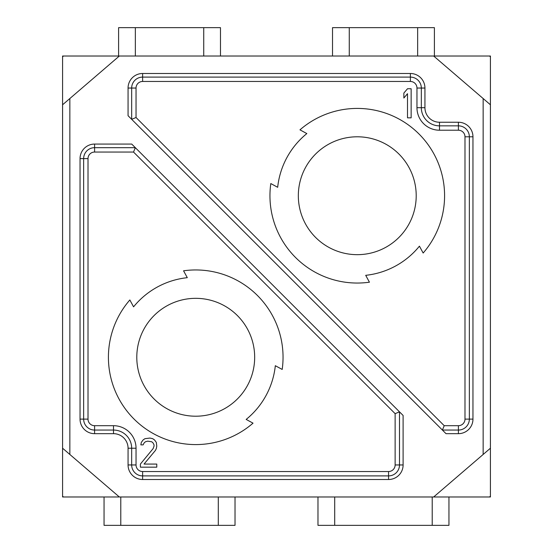 <?xml version="1.0" encoding="UTF-8"?>
<svg xmlns="http://www.w3.org/2000/svg" width="553" height="553" viewBox="0 0 553 553"><rect width="100%" height="100%" fill="white"/><g stroke="black" fill="none" stroke-linecap="round" stroke-linejoin="round"><path stroke-width="0.83" d="M490.421 448.22L433.67 496.974L490.421 496.974L490.421 56.026L433.67 56.026L490.421 104.78M62.579 104.78L119.33 56.026L62.579 56.026L62.579 496.974L433.67 496.974M119.33 56.026L433.67 56.026M490.421 56.821L489.502 56.026M483.149 454.469L483.149 98.531M489.502 496.974L490.421 496.179M62.579 496.179L63.498 496.974M62.579 448.22L119.33 496.974M69.851 98.531L69.851 454.469M63.498 56.026L62.579 56.821M128.061 115.715L446.015 433.67L458.409 433.67A14.551 14.551 0 0 0 472.96 419.119L472.96 136.791A14.551 14.551 0 0 0 458.409 122.241L439.49 122.241A14.551 14.551 0 0 1 424.939 107.69L424.939 88.045A14.551 14.551 0 0 0 410.381 73.494L142.619 73.494A14.551 14.551 0 0 0 128.061 88.045L128.061 115.715L131.669 119.324L136.038 117.513L444.218 425.692L458.409 425.692A6.581 6.581 0 0 0 464.99 419.119L464.99 136.798A6.581 6.581 0 0 0 458.409 130.218L439.49 130.218A22.528 22.528 0 0 1 416.962 107.69L416.962 88.045A6.581 6.581 0 0 0 410.381 81.464L142.619 81.464A6.581 6.581 0 0 0 136.038 88.045L131.669 88.045L131.669 119.324L446.015 433.67M131.725 144.07L94.591 144.07A14.551 14.551 0 0 0 80.04 158.621L80.04 419.119A14.551 14.551 0 0 0 94.591 433.67L113.51 433.67A14.551 14.551 0 0 1 128.061 448.22L128.061 464.955A14.551 14.551 0 0 0 142.619 479.506L388.559 479.506A14.551 14.551 0 0 0 403.109 464.955L403.109 415.455L131.725 144.07M439.49 122.241L439.49 125.849L458.409 125.849A10.942 10.942 0 0 1 469.352 136.791L469.352 419.119A10.942 10.942 0 0 1 458.409 430.061L442.407 430.061L444.218 425.692M423.156 253.032L419.423 246.161A80.04 80.04 0 0 1 365.706 275.325L369.439 282.196A87.319 87.319 0 0 1 270.804 183.561L277.675 187.294A80.04 80.04 0 0 1 306.839 133.577L299.968 129.844A87.319 87.319 0 0 1 436.725 159.534A87.319 87.319 0 0 1 423.156 253.032M195.734 444.584A87.319 87.319 0 0 0 253.032 423.156L246.161 419.423A80.04 80.04 0 0 0 275.325 365.706L282.196 369.439A87.319 87.319 0 0 0 183.561 270.804L187.294 277.675A80.04 80.04 0 0 0 133.577 306.839L129.844 299.968A87.319 87.319 0 0 0 195.734 444.584M411.142 117.844L411.142 88.743L407.506 88.743L403.863 93.077L403.863 98.026L407.506 93.692L407.506 117.844L411.142 117.844M140.4 464.071L140.4 467.167L156.776 467.167L156.776 464.071L144.043 464.071L155.407 450.453L156.319 448.594L156.776 446.112L156.319 442.4L154.501 439.925L152.683 438.681L149.953 438.066L144.948 438.681L143.13 439.925L141.312 442.4L140.856 444.875L143.13 444.875L144.043 443.022L145.404 441.778L147.679 441.163L151.771 441.778L153.133 443.022L154.045 444.875L154.045 446.112L153.133 448.594L140.4 464.071M357.266 136.791A58.936 58.936 0 0 0 298.33 195.734A58.936 58.936 0 0 0 357.266 254.67A58.936 58.936 0 0 0 416.209 195.734A58.936 58.936 0 0 0 357.266 136.791M195.734 298.33A58.936 58.936 0 0 0 136.791 357.266A58.936 58.936 0 0 0 195.734 416.209A58.936 58.936 0 0 0 254.67 357.266A58.936 58.936 0 0 0 195.734 298.33M395.132 413.658L133.522 152.047L135.333 147.679L94.591 147.679L94.591 152.047A6.581 6.581 0 0 0 88.01 158.621L88.01 419.119A6.581 6.581 0 0 0 94.591 425.692L113.51 425.692A22.528 22.528 0 0 1 136.038 448.22L136.038 464.955A6.581 6.581 0 0 0 142.619 471.536L388.559 471.536A6.581 6.581 0 0 0 395.132 464.955L395.132 413.658L399.501 411.847L399.501 464.955A10.942 10.942 0 0 1 388.559 475.898L142.619 475.898A10.942 10.942 0 0 1 131.669 464.955L131.669 448.22A18.159 18.159 0 0 0 113.51 430.061L94.591 430.061A10.942 10.942 0 0 1 83.648 419.119L83.648 158.621A10.942 10.942 0 0 1 94.591 147.679L94.591 144.07M448.946 496.974L448.946 525.35L432.211 525.35L432.211 496.974M432.211 525.35L334.71 525.35L334.71 496.974M317.975 496.974L317.975 525.35L334.71 525.35M235.025 496.974L235.025 525.35L218.29 525.35L218.29 496.974M218.29 525.35L120.789 525.35L120.789 496.974M104.054 496.974L104.054 525.35L120.789 525.35M203.739 56.026L203.739 27.65L220.474 27.65L220.474 56.026M135.34 56.026L135.34 27.65L203.739 27.65M135.34 27.65L118.605 27.65L118.605 56.026M332.526 56.026L332.526 27.65L349.261 27.65L349.261 56.026M417.66 56.026L417.66 27.65L434.395 27.65L434.395 56.026M417.66 27.65L349.261 27.65M136.038 88.045L136.038 117.513M142.619 73.494L142.619 77.102A10.942 10.942 0 0 0 131.669 88.045L128.061 88.045M410.381 81.464L410.381 77.102L142.619 77.102L142.619 81.464M133.522 152.047L94.591 152.047M424.939 88.045L421.331 88.045A10.942 10.942 0 0 0 410.381 77.102L410.381 73.494M416.962 107.69L421.331 107.69L421.331 88.045L416.962 88.045M439.49 130.218L439.49 125.849A18.159 18.159 0 0 1 421.331 107.69L424.939 107.69M458.409 130.218L458.409 122.241M472.96 136.791L464.99 136.791M464.99 419.119L472.96 419.119M458.409 433.67L458.409 425.692M88.01 158.621L80.04 158.621M80.04 419.119L88.01 419.119M94.591 425.692L94.591 433.67M113.51 433.67L113.51 425.692M136.038 448.22L128.061 448.22M128.061 464.955L136.038 464.955M142.619 471.536L142.619 479.506M388.559 479.506L388.559 471.536M395.132 464.955L403.109 464.955"/></g></svg>
